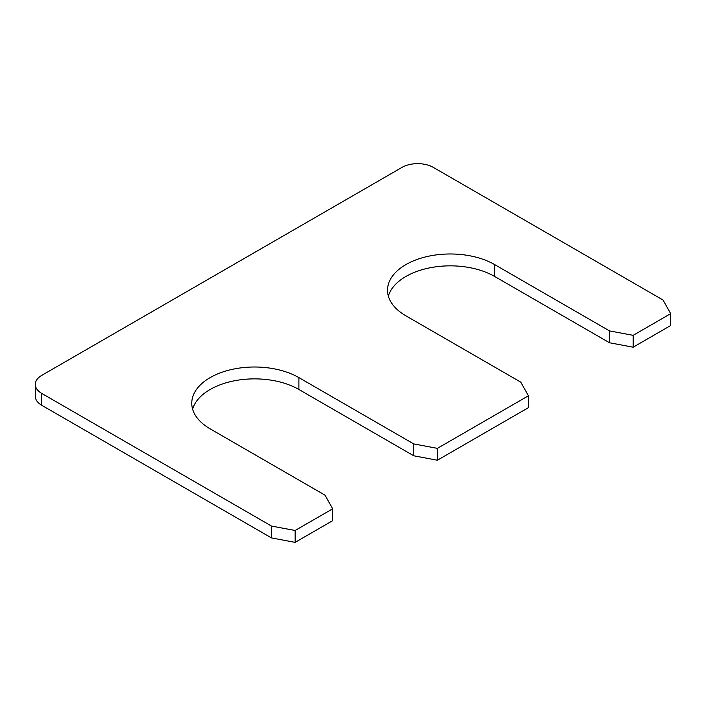 <?xml version="1.0" encoding="UTF-8"?>
<svg xmlns="http://www.w3.org/2000/svg" width="706" height="706" viewBox="0 0 706 706"><rect width="100%" height="100%" fill="white"/><g stroke="black" fill="none" stroke-linecap="round" stroke-linejoin="round"><path stroke-width="1.06" d="M494.659 264.591L494.659 276.461L609.507 342.763L609.507 330.902L494.659 264.591A62.755 36.227 0 0 0 426.274 256.737A62.755 36.227 0 0 0 387.532 290.21A62.755 36.227 0 0 0 405.915 315.829L520.763 382.14L528.441 395.784L528.441 407.653L437.385 460.224L413.742 455.794L298.894 389.483A62.755 36.227 180 0 0 235.345 380.605A62.755 36.227 180 0 0 192.614 409.171M494.659 276.461A62.755 36.227 0 0 0 431.119 267.574A62.755 36.227 0 0 0 388.379 296.141M609.507 342.763L633.15 347.202L670.7 325.519L670.7 313.658L633.15 335.332L633.15 347.202M609.507 330.902L633.15 335.332M35.3 384.399L35.3 396.26A22.151 12.787 0 0 0 41.786 405.306L271.483 537.919L271.483 526.058L41.786 393.436A22.151 12.787 0 0 1 35.3 384.399A22.151 12.787 0 0 1 41.786 375.354L401.996 167.393A22.151 12.787 0 0 1 433.316 167.393L663.022 300.006L670.7 313.658M271.483 537.919L295.126 542.358L332.676 520.675L332.676 508.814L295.126 530.488L295.126 542.358M271.483 526.058L295.126 530.488M413.742 455.794L413.742 443.924L298.894 377.613A62.755 36.227 180 0 0 230.509 369.759A62.755 36.227 180 0 0 191.767 403.232A62.755 36.227 180 0 0 210.15 428.851L324.998 495.162L332.676 508.814M413.742 443.924L437.385 448.354L437.385 460.224M437.385 448.354L528.441 395.784M41.786 393.436L41.786 405.306M298.894 377.613L298.894 389.483"/></g></svg>
